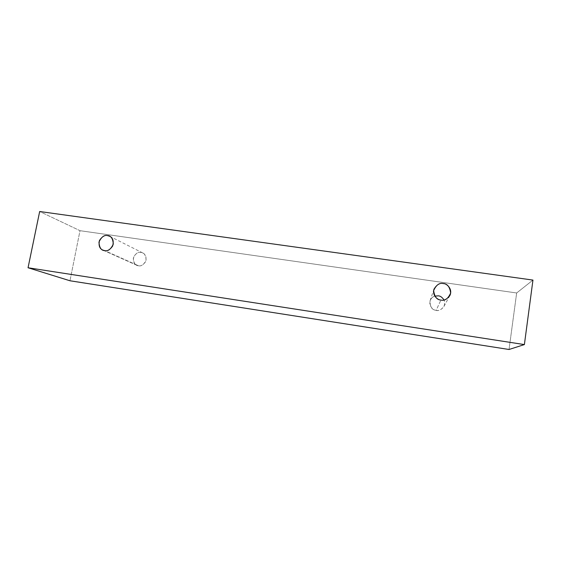 <?xml version="1.0" encoding="UTF-8"?>
<svg xmlns="http://www.w3.org/2000/svg" width="561" height="561" viewBox="0 0 561 561"><rect width="100%" height="100%" fill="white"/><g stroke="black" fill="none" stroke-linecap="round" stroke-linejoin="round"><path stroke-width="0.42" stroke-dasharray="2.81 2.1" d="M532.95 280.079L516.66 292.975L79.999 230.683L39.67 211.511L79.999 230.683L69.978 280.766L79.999 230.683L516.66 292.975L532.95 280.079M509.037 349.489L516.66 292.975L509.037 349.489M138.434 265.739C141.386 266.531 143.946 264.624 146.112 260.016C145.762 255.045 144.051 252.506 140.972 252.408C138.034 251.63 135.482 253.537 133.315 258.123C133.651 263.088 135.355 265.626 138.434 265.739L136.849 265.283C133.862 264.042 132.838 261.16 133.763 256.643C136.197 253.137 138.602 251.728 140.972 252.408L142.838 252.99C145.755 254.414 146.666 257.324 145.558 261.728C143.104 265.072 140.727 266.412 138.434 265.739L104.648 250.613L138.434 265.739M436.149 310.317C439.011 311.923 447.292 306.615 444.003 299.974C445.02 302.127 444.978 304.321 443.877 306.551C441.212 309.791 438.639 311.046 436.149 310.317C431.998 310.044 429.971 306.846 430.077 300.724C431.178 298.214 432.755 296.678 434.831 296.117C431.234 297.33 429.593 300.198 429.908 304.714C431.577 308.389 433.653 310.261 436.149 310.317L440.925 300.058L436.149 310.317M430.077 300.724L433.99 289.167M443.877 306.551L449.747 295.759M136.849 265.283L102.873 250.101M142.838 252.99L109.661 236.258"/><path stroke-width="0.84" d="M39.67 211.511L532.95 280.079L524.388 344.58L509.037 349.489L524.388 344.58L28.05 267.758L69.978 280.766L509.037 349.489L69.978 280.766L28.05 267.758L39.67 211.511L28.05 267.758L524.388 344.58L532.95 280.079L39.67 211.511M444.003 299.974C442.173 297.26 440.266 295.885 438.267 295.836L434.831 296.117L438.267 295.836C440.266 295.885 442.173 297.26 444.003 299.974M104.648 250.613C101.204 250.494 99.311 247.646 98.974 242.064C101.429 236.896 104.297 234.743 107.586 235.606C111.022 235.704 112.922 238.551 113.287 244.14C110.826 249.329 107.943 251.489 104.648 250.613C107.207 251.363 109.879 249.848 112.656 246.069C113.918 241.111 112.922 237.836 109.661 236.258L107.586 235.606C104.935 234.849 102.235 236.447 99.486 240.403C98.42 245.487 99.549 248.719 102.873 250.101L104.648 250.613M440.925 300.058C436.872 299.883 434.445 296.727 433.653 290.584C436.178 284.939 439.403 282.604 443.33 283.586C447.383 283.74 449.824 286.895 450.644 293.045C448.113 298.725 444.873 301.068 440.925 300.058C443.765 300.878 446.703 299.448 449.747 295.759C453.239 289.076 446.381 283.207 443.33 283.586C439.992 282.66 436.879 284.518 433.99 289.167C431.935 295.689 438.134 300.191 440.925 300.058"/></g></svg>
